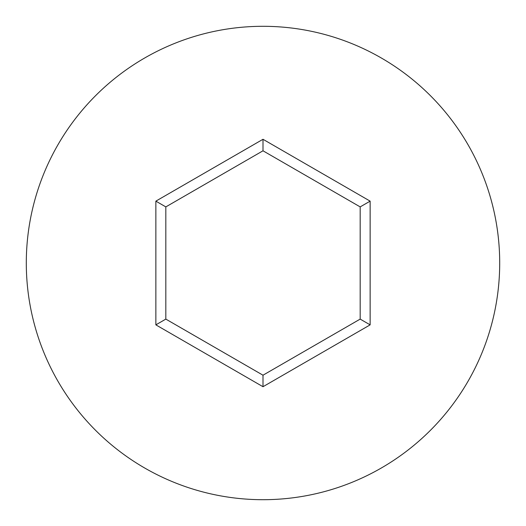 <?xml version="1.0" encoding="UTF-8"?>
<svg xmlns="http://www.w3.org/2000/svg" width="526" height="526" viewBox="0 0 526 526"><rect width="100%" height="100%" fill="white"/><g stroke="black" fill="none" stroke-linecap="round" stroke-linejoin="round"><path stroke-width="0.79" d="M499.7 263A236.7 236.7 0 0 0 263 26.3A236.7 236.7 0 0 0 26.3 263A236.7 236.7 0 0 0 263 499.7A236.7 236.7 0 0 0 499.7 263M263 386.715L155.86 324.858L155.86 201.142L263 139.285L370.14 201.142L370.14 324.858L263 386.715L263 375.202L360.172 319.104L360.172 206.896L263 150.798L165.828 206.896L165.828 319.104L263 375.202M370.14 324.858L360.172 319.104M360.172 206.896L370.14 201.142M263 150.798L263 139.285M165.828 206.896L155.86 201.142M155.86 324.858L165.828 319.104"/></g></svg>
